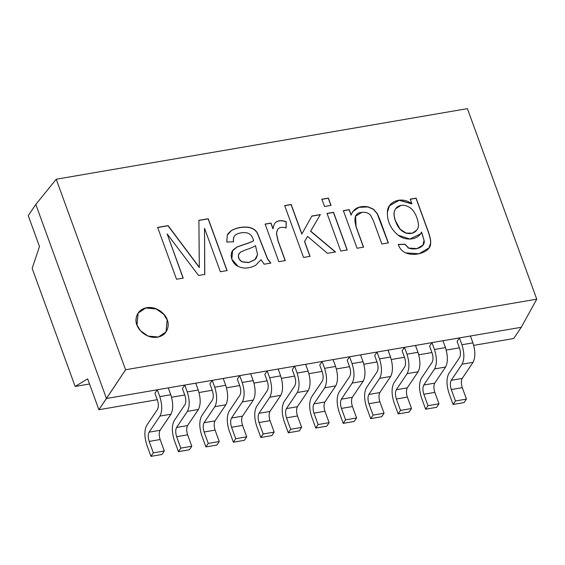<?xml version="1.0" encoding="UTF-8"?>
<svg xmlns="http://www.w3.org/2000/svg" width="565" height="565" viewBox="0 0 565 565"><rect width="100%" height="100%" fill="white"/><g stroke="black" fill="none" stroke-linecap="round" stroke-linejoin="round"><path stroke-width="0.85" d="M466.45 399.095L455.461 400.981L453.102 404.484L464.084 402.598L466.45 399.095L464.084 402.598L453.102 404.484L455.461 400.981L451.301 389.546C450.107 385.69 450.079 382.611 451.23 380.309L462.078 364.206C464.494 359.368 464.444 352.885 461.923 344.756L459.43 337.898L461.923 344.756L472.912 342.87C475.426 350.999 475.483 357.483 473.06 362.32L462.212 378.423C461.068 380.725 461.089 383.805 462.29 387.661L466.45 399.095L462.29 387.661C461.089 383.805 461.068 380.725 462.212 378.423L473.06 362.32C475.483 357.483 475.426 350.999 472.912 342.87L470.419 336.013L472.912 342.87L461.923 344.756C464.444 352.885 464.494 359.368 462.078 364.206L473.06 362.32L462.078 364.206L451.23 380.309L462.212 378.423L451.23 380.309C450.079 382.611 450.107 385.69 451.301 389.546L462.29 387.661L451.301 389.546L455.461 400.981L466.45 399.095M457.064 341.408L459.564 348.259C460.757 352.122 460.779 355.201 459.635 357.504L448.787 373.599C446.371 378.444 446.421 384.927 448.935 393.056L453.102 404.484L448.935 393.056C446.421 384.927 446.371 378.444 448.787 373.599L459.635 357.504C460.779 355.201 460.757 352.122 459.564 348.259L457.064 341.408L459.43 337.898L442.953 340.73L445.446 347.581C447.96 355.717 448.01 362.2 445.594 367.038L434.746 383.141C433.602 385.436 433.623 388.515 434.824 392.378L438.984 403.813L427.995 405.698L425.636 409.201L436.618 407.316L438.984 403.813L436.618 407.316L425.636 409.201L427.995 405.698L423.835 394.264C422.641 390.401 422.613 387.322 423.764 385.026L434.612 368.924C437.027 364.086 436.978 357.603 434.457 349.474L431.964 342.616L434.457 349.474L445.446 347.581L442.953 340.73L415.487 345.448L417.98 352.299C420.494 360.428 420.544 366.911 418.128 371.756L407.28 387.858C406.136 390.154 406.157 393.233 407.358 397.096L411.518 408.523L400.529 410.409L398.163 413.919L409.152 412.033L411.518 408.523L409.152 412.033L398.163 413.919L400.529 410.409L396.369 398.982C395.175 395.119 395.147 392.039 396.298 389.744L407.146 373.642C409.561 368.804 409.512 362.313 406.991 354.184L404.498 347.334L406.991 354.184C409.512 362.313 409.561 368.804 407.146 373.642L396.298 389.744C395.147 392.039 395.175 395.119 396.369 398.982L400.529 410.409L411.518 408.523L407.358 397.096L396.369 398.982L407.358 397.096C406.157 393.233 406.136 390.154 407.28 387.858L396.298 389.744L407.28 387.858L418.128 371.756L407.146 373.642L418.128 371.756C420.544 366.911 420.494 360.428 417.98 352.299L406.991 354.184L417.98 352.299L415.487 345.448L388.014 350.159L390.514 357.016C393.028 365.145 393.078 371.629 390.662 376.467L379.814 392.569C378.67 394.871 378.691 397.951 379.885 401.807L384.052 413.241L373.062 415.127L370.697 418.637L381.686 416.751L384.052 413.241L381.686 416.751L370.697 418.637L373.062 415.127L368.903 403.7C367.709 399.836 367.681 396.757 368.832 394.455L379.68 378.359C382.095 373.514 382.046 367.031 379.525 358.902L377.032 352.044L379.525 358.902L390.514 357.016L388.014 350.159L360.548 354.877L363.048 361.734C365.562 369.863 365.611 376.347 363.196 381.184L352.348 397.287C351.204 399.582 351.225 402.668 352.419 406.525L356.586 417.959L345.596 419.844L343.23 423.347L354.22 421.462L356.586 417.959L354.22 421.462L343.23 423.347L345.596 419.844L341.437 408.41C340.243 404.554 340.215 401.475 341.366 399.173L352.207 383.07C354.629 378.232 354.58 371.749 352.059 363.62L349.565 356.762L352.059 363.62C354.58 371.749 354.629 378.232 352.207 383.07L341.366 399.173C340.215 401.475 340.243 404.554 341.437 408.41L345.596 419.844L356.586 417.959L352.419 406.525L341.437 408.41L352.419 406.525C351.225 402.668 351.204 399.582 352.348 397.287L341.366 399.173L352.348 397.287L363.196 381.184L352.207 383.07L363.196 381.184C365.611 376.347 365.562 369.863 363.048 361.734L352.059 363.62L363.048 361.734L360.548 354.877L333.082 359.594L335.582 366.445C338.096 374.574 338.145 381.064 335.73 385.902L324.882 402.005C323.738 404.3 323.759 407.379 324.953 411.242L313.971 413.128C312.77 409.265 312.749 406.186 313.9 403.89L324.741 387.788C327.163 382.95 327.114 376.459 324.593 368.331L322.099 361.48L324.593 368.331C327.114 376.459 327.163 382.95 324.741 387.788L313.9 403.89C312.749 406.186 312.77 409.265 313.971 413.128L318.13 424.555L315.764 428.065L326.754 426.18L329.12 422.669L318.13 424.555L313.971 413.128L324.953 411.242L329.12 422.669L324.953 411.242C323.759 407.379 323.738 404.3 324.882 402.005L313.9 403.89L324.882 402.005L335.73 385.902L324.741 387.788L335.73 385.902C338.145 381.064 338.096 374.574 335.582 366.445L324.593 368.331L335.582 366.445L333.082 359.594L305.616 364.305L308.116 371.163C310.63 379.292 310.679 385.775 308.264 390.62L297.416 406.715C296.272 409.018 296.293 412.097 297.487 415.96L301.646 427.387L290.664 429.273L288.298 432.783L299.288 430.897L301.646 427.387L299.288 430.897L288.298 432.783L290.664 429.273L286.504 417.846C285.304 413.983 285.283 410.903 286.434 408.608L297.275 392.506C299.697 387.661 299.648 381.177 297.126 373.048L294.633 366.191L297.126 373.048C299.648 381.177 299.697 387.661 297.275 392.506L286.434 408.608C285.283 410.903 285.304 413.983 286.504 417.846L290.664 429.273L301.646 427.387L297.487 415.96L286.504 417.846L297.487 415.96C296.293 412.097 296.272 409.018 297.416 406.715L286.434 408.608L297.416 406.715L308.264 390.62L297.275 392.506L308.264 390.62C310.679 385.775 310.63 379.292 308.116 371.163L297.126 373.048L308.116 371.163L305.616 364.305L294.633 366.191L278.149 369.023L280.65 375.88C283.164 384.009 283.213 390.493 280.798 395.331L269.95 411.433C268.806 413.735 268.827 416.815 270.021 420.671L274.18 432.105L263.198 433.991L260.832 437.494L271.822 435.608L274.18 432.105L271.822 435.608L260.832 437.494L263.198 433.991L259.038 422.556C257.838 418.7 257.817 415.621 258.968 413.319L269.809 397.216C272.231 392.378 272.182 385.895 269.66 377.766L267.167 370.908L269.66 377.766L280.65 375.88L278.149 369.023L250.683 373.74L253.184 380.591C255.698 388.727 255.747 395.21 253.332 400.048L242.484 416.151C241.34 418.446 241.361 421.525 242.555 425.389L246.714 436.823L235.732 438.708L233.366 442.211L244.355 440.326L246.714 436.823L244.355 440.326L233.366 442.211L235.732 438.708L231.572 427.274C230.372 423.411 230.351 420.332 231.502 418.036L242.343 401.934C244.765 397.096 244.716 390.613 242.194 382.484L239.701 375.626L242.194 382.484C244.716 390.613 244.765 397.096 242.343 401.934L231.502 418.036C230.351 420.332 230.372 423.411 231.572 427.274L235.732 438.708L246.714 436.823L242.555 425.389L231.572 427.274L242.555 425.389C241.361 421.525 241.34 418.446 242.484 416.151L231.502 418.036L242.484 416.151L253.332 400.048L242.343 401.934L253.332 400.048C255.747 395.21 255.698 388.727 253.184 380.591L242.194 382.484L253.184 380.591L250.683 373.74L239.701 375.626L223.217 378.458L225.718 385.309C228.232 393.438 228.281 399.921 225.866 404.766L215.018 420.868C213.874 423.164 213.895 426.243 215.088 430.106L219.248 441.533L208.266 443.419L205.9 446.929L216.889 445.043L219.248 441.533L216.889 445.043L205.9 446.929L208.266 443.419L204.106 431.992C202.906 428.129 202.884 425.05 204.036 422.754L214.877 406.652C217.299 401.814 217.243 395.323 214.728 387.195L212.235 380.344L214.728 387.195L225.718 385.309L223.217 378.458L195.751 383.169L198.251 390.027C200.766 398.156 200.815 404.639 198.4 409.484L187.552 425.579C186.408 427.882 186.429 430.961 187.622 434.817L191.782 446.251L180.8 448.137L178.434 451.647L189.423 449.761L191.782 446.251L189.423 449.761L178.434 451.647L180.8 448.137L176.64 436.71C175.44 432.847 175.418 429.767 176.562 427.465L187.411 411.369C189.833 406.525 189.776 400.041 187.262 391.912L184.769 385.055L187.262 391.912C189.776 400.041 189.833 406.525 187.411 411.369L176.562 427.465C175.418 429.767 175.44 432.847 176.64 436.71L180.8 448.137L191.782 446.251L187.622 434.817L176.64 436.71L187.622 434.817C186.429 430.961 186.408 427.882 187.552 425.579L176.562 427.465L187.552 425.579L198.4 409.484L187.411 411.369L198.4 409.484C200.815 404.639 200.766 398.156 198.251 390.027L187.262 391.912L198.251 390.027L195.751 383.169L184.769 385.055L168.285 387.887L170.778 394.744C173.3 402.873 173.349 409.357 170.934 414.194L160.086 430.297C158.942 432.592 158.963 435.679 160.156 439.535L164.316 450.969L153.334 452.855L150.968 456.358L161.957 454.472L164.316 450.969L161.957 454.472L150.968 456.358L153.334 452.855L149.174 441.42C147.974 437.564 147.952 434.485 149.096 432.183L159.944 416.08C162.367 411.242 162.31 404.759 159.796 396.63L157.303 389.772L159.796 396.63C162.31 404.759 162.367 411.242 159.944 416.08L149.096 432.183C147.952 434.485 147.974 437.564 149.174 441.42L153.334 452.855L164.316 450.969L160.156 439.535L149.174 441.42L160.156 439.535C158.963 435.679 158.942 432.592 160.086 430.297L149.096 432.183L160.086 430.297L170.934 414.194L159.944 416.08L170.934 414.194C173.349 409.357 173.3 402.873 170.778 394.744L159.796 396.63L170.778 394.744L168.285 387.887L106.453 398.502L35.807 204.417L28.25 215.639L39.486 246.524L32.163 268.375L75.138 386.446L32.163 268.375L39.486 246.524L28.25 215.639L35.807 204.417L106.453 398.502L98.889 409.724L125.578 369.757L56.232 179.232L35.807 204.417L56.232 179.232L125.578 369.757L536.75 299.16L521.269 327.283L513.705 338.506L521.269 327.283L459.43 337.898L457.064 341.408M429.598 346.119L432.098 352.977C433.291 356.84 433.313 359.919 432.168 362.214L421.32 378.317C418.905 383.155 418.955 389.645 421.469 397.774L425.636 409.201L421.469 397.774C418.955 389.645 418.905 383.155 421.32 378.317L432.168 362.214C433.313 359.919 433.291 356.84 432.098 352.977L429.598 346.119L431.964 342.616L429.598 346.119M434.612 368.924L445.594 367.038C448.01 362.2 447.96 355.717 445.446 347.581L434.457 349.474C436.978 357.603 437.027 364.086 434.612 368.924L423.764 385.026L434.746 383.141L445.594 367.038L434.612 368.924M423.835 394.264L434.824 392.378C433.623 388.515 433.602 385.436 434.746 383.141L423.764 385.026C422.613 387.322 422.641 390.401 423.835 394.264L427.995 405.698L438.984 403.813L434.824 392.378L423.835 394.264M394.003 402.485L398.163 413.919L394.003 402.485C391.489 394.356 391.439 387.873 393.854 383.035C391.439 387.873 391.489 394.356 394.003 402.485M402.132 350.837L404.632 357.694C405.825 361.551 405.847 364.637 404.702 366.932L393.854 383.035L404.702 366.932C405.847 364.637 405.825 361.551 404.632 357.694L402.132 350.837L404.498 347.334L402.132 350.837M374.666 355.555L377.166 362.412C378.359 366.268 378.381 369.348 377.236 371.65L366.388 387.745C363.973 392.59 364.022 399.074 366.537 407.203L370.697 418.637L366.537 407.203C364.022 399.074 363.973 392.59 366.388 387.745L377.236 371.65C378.381 369.348 378.359 366.268 377.166 362.412L374.666 355.555L377.032 352.044L374.666 355.555M379.68 378.359L390.662 376.467C393.078 371.629 393.028 365.145 390.514 357.016L379.525 358.902C382.046 367.031 382.095 373.514 379.68 378.359L368.832 394.455L379.814 392.569L390.662 376.467L379.68 378.359M368.903 403.7L379.885 401.807C378.691 397.951 378.67 394.871 379.814 392.569L368.832 394.455C367.681 396.757 367.709 399.836 368.903 403.7L373.062 415.127L384.052 413.241L379.885 401.807L368.903 403.7M339.071 411.92L343.23 423.347L339.071 411.92C336.556 403.791 336.507 397.308 338.922 392.463C336.507 397.308 336.556 403.791 339.071 411.92M347.2 360.272L349.7 367.123C350.893 370.986 350.914 374.065 349.77 376.361L338.922 392.463L349.77 376.361C350.914 374.065 350.893 370.986 349.7 367.123L347.2 360.272L349.565 356.762L347.2 360.272M319.734 364.983L322.234 371.841C323.427 375.704 323.448 378.783 322.304 381.078L311.456 397.181C309.041 402.019 309.09 408.502 311.605 416.638L315.764 428.065L318.13 424.555L329.12 422.669L326.754 426.18L315.764 428.065L311.605 416.638C309.09 408.502 309.041 402.019 311.456 397.181L322.304 381.078C323.448 378.783 323.427 375.704 322.234 371.841L319.734 364.983L322.099 361.48L319.734 364.983M264.801 374.418L267.294 381.269C268.495 385.132 268.516 388.212 267.372 390.514L256.524 406.609C254.109 411.454 254.158 417.938 256.672 426.067L260.832 437.494L256.672 426.067C254.158 417.938 254.109 411.454 256.524 406.609L267.372 390.514C268.516 388.212 268.495 385.132 267.294 381.269L264.801 374.418L267.167 370.908L264.801 374.418M269.809 397.216L280.798 395.331C283.213 390.493 283.164 384.009 280.65 375.88L269.66 377.766C272.182 385.895 272.231 392.378 269.809 397.216L258.968 413.319L269.95 411.433L280.798 395.331L269.809 397.216M259.038 422.556L270.021 420.671C268.827 416.815 268.806 413.735 269.95 411.433L258.968 413.319C257.817 415.621 257.838 418.7 259.038 422.556L263.198 433.991L274.18 432.105L270.021 420.671L259.038 422.556M229.206 430.784L233.366 442.211L229.206 430.784C226.692 422.655 226.643 416.165 229.058 411.327C226.643 416.165 226.692 422.655 229.206 430.784M237.335 379.129L239.828 385.987C241.029 389.85 241.05 392.929 239.906 395.225L229.058 411.327L239.906 395.225C241.05 392.929 241.029 389.85 239.828 385.987L237.335 379.129L239.701 375.626L237.335 379.129M209.869 383.847L212.362 390.705C213.563 394.561 213.584 397.647 212.44 399.942L201.592 416.045C199.17 420.883 199.226 427.366 201.74 435.495L205.9 446.929L201.74 435.495C199.226 427.366 199.17 420.883 201.592 416.045L212.44 399.942C213.584 397.647 213.563 394.561 212.362 390.705L209.869 383.847L212.235 380.344L209.869 383.847M214.877 406.652L225.866 404.766C228.281 399.921 228.232 393.438 225.718 385.309L214.728 387.195C217.243 395.323 217.299 401.814 214.877 406.652L204.036 422.754L215.018 420.868L225.866 404.766L214.877 406.652M204.106 431.992L215.088 430.106C213.895 426.243 213.874 423.164 215.018 420.868L204.036 422.754C202.884 425.05 202.906 428.129 204.106 431.992L208.266 443.419L219.248 441.533L215.088 430.106L204.106 431.992M174.274 440.213L178.434 451.647L174.274 440.213C171.76 432.084 171.704 425.6 174.126 420.763C171.704 425.6 171.76 432.084 174.274 440.213M182.403 388.565L184.896 395.422C186.097 399.278 186.118 402.358 184.974 404.66L174.126 420.763L184.974 404.66C186.118 402.358 186.097 399.278 184.896 395.422L182.403 388.565L184.769 385.055L182.403 388.565M146.808 444.93L150.968 456.358L146.808 444.93C144.294 436.802 144.237 430.318 146.66 425.473C144.237 430.318 144.294 436.802 146.808 444.93M154.937 393.282L157.43 400.133C158.631 403.996 158.652 407.075 157.508 409.371L146.66 425.473L157.508 409.371C158.652 407.075 158.631 403.996 157.43 400.133L154.937 393.282L157.303 389.772L154.937 393.282M284.139 421.349L288.298 432.783L284.139 421.349C281.624 413.22 281.575 406.736 283.99 401.899C281.575 406.736 281.624 413.22 284.139 421.349M292.267 369.701L294.768 376.558C295.961 380.415 295.982 383.494 294.838 385.796L283.99 401.899L294.838 385.796C295.982 383.494 295.961 380.415 294.768 376.558L292.267 369.701L294.633 366.191L292.267 369.701M89.517 383.981L75.138 386.446L87.653 378.847L98.889 409.724L157.275 399.702L98.889 409.724L87.653 378.847L75.138 386.446L89.517 383.981M171.569 397.244L184.741 394.984L171.569 397.244M199.035 392.534L212.207 390.267L199.035 392.534M226.501 387.816L239.673 385.556L226.501 387.816M253.968 383.098L267.139 380.838L253.968 383.098M281.434 378.381L294.605 376.12L281.434 378.381M308.9 373.67L322.071 371.41L308.9 373.67M336.373 368.952L349.537 366.692L336.373 368.952M363.839 364.234L377.003 361.974L363.839 364.234M391.305 359.524L404.469 357.257L391.305 359.524M418.771 354.806L431.935 352.546L418.771 354.806M446.237 350.088L459.402 347.828L446.237 350.088M473.703 345.37L513.705 338.506L473.703 345.37M395.549 220.964C400.175 235.951 414.096 236.262 417.627 228.726C420.268 224.376 415.685 211.006 409.872 207.609C406.941 205.632 403.982 204.897 400.995 205.399C398.092 205.886 396.044 207.468 394.843 210.159C393.65 212.8 393.89 216.402 395.549 220.964C393.89 216.402 393.65 212.8 394.843 210.159L395.627 208.739L400.995 205.399C403.982 204.897 406.941 205.632 409.872 207.609C415.685 211.006 420.268 224.376 417.627 228.726L416.935 229.969L412.408 233.154L406.122 233.063L400.154 229.221L395.549 220.964L400.062 229.362L406.03 233.204L412.316 233.296L416.885 230.04L412.379 233.274L406.08 233.218L400.084 229.383L395.549 220.964M255.493 245.669C253.466 247.004 250.189 248.416 245.662 249.885L240.4 252.145L238.578 254.66C238.091 257.704 239.327 260.07 242.286 261.764L248.692 262.457L254.864 259.709L257.569 254.554L255.493 245.669L257.569 254.554L256.263 258.12L254.864 259.709L248.692 262.457L242.286 261.764C239.327 260.07 238.091 257.704 238.578 254.66L240.4 252.145L245.662 249.885C250.189 248.416 253.466 247.004 255.493 245.669M395.585 208.81L394.751 210.293C393.558 212.941 393.791 216.543 395.458 221.106C393.791 216.543 393.558 212.941 394.751 210.293L395.627 208.739M239.122 253.431L238.479 254.801C237.999 257.845 239.235 260.211 242.194 261.899L248.6 262.598L254.773 259.851L256.22 258.191L254.773 259.851L248.6 262.598L242.194 261.899C239.235 260.211 237.999 257.845 238.479 254.801L239.122 253.431M428.884 248.028L430.53 243.536C430.869 240.874 429.979 236.629 427.846 230.795L416.017 198.287L410.148 199.29L416.017 198.287L427.846 230.795C429.979 236.629 430.869 240.874 430.53 243.536L428.884 248.028M411.836 203.916L399.208 200.3L389.447 205.794L399.208 200.3L411.836 203.916M422.881 245.267L416.97 248.699L408.629 248.212L404.844 244.32L398.184 244.581L404.844 244.32L408.629 248.212L416.906 248.713L422.881 245.267M363.472 247.279L355.985 226.706L355.526 216.282L355.985 226.706L363.472 247.279M388.268 243.021L377.215 213.782L373.479 209.403L367.935 206.945L358.945 207.334L352.673 211.698L358.945 207.334L367.935 206.945L373.479 209.403L377.215 213.782L388.268 243.021M351.091 215.117L349.142 209.763L343.28 210.773L349.142 209.763L351.091 215.117M347.15 250.076L333.456 212.461L326.958 213.577L333.555 212.32L327.05 213.436L340.744 251.058L347.242 249.935L333.555 212.32L347.15 250.076M330.935 205.519L328.279 198.237L321.782 199.353L328.378 198.096L321.873 199.212L324.529 206.5L331.026 205.385L328.378 198.096L330.935 205.519M309.952 256.468L304.535 241.587L307.593 236.396L327.46 253.332L335.518 251.955L310.581 231.276L320.242 214.728L311.767 216.183L320.242 214.728L310.581 231.276L335.419 252.089L310.581 231.276L320.341 214.587L311.859 216.042L301.809 234.101L291.081 204.629L284.583 205.745L291.081 204.629L301.809 234.101L291.18 204.488L284.675 205.604L303.546 257.442L310.044 256.326L304.634 241.453L309.952 256.468M285.184 260.719L278.029 241.043L276.405 233.402L277.542 229.503L276.405 233.402L278.029 241.043L285.184 260.719M285.996 228.09L286.137 221.868C281.427 220.117 277.754 220.477 275.12 222.949L274.802 223.352L275.12 222.949C277.754 220.477 281.427 220.117 286.137 221.868L285.996 228.09M272.966 228.896L270.896 223.203L265.027 224.206L270.896 223.203L272.966 228.896M270.741 263.198L267.513 258.982L257.428 233.437C255.691 230.153 252.647 228.147 248.289 227.413C242.547 226.72 236.975 227.737 231.572 230.464L228.055 233.642L231.572 230.464C236.975 227.737 242.547 226.72 248.289 227.413C252.647 228.147 255.691 230.153 257.428 233.437L267.513 258.982L270.741 263.198M233.451 241.912C233.176 239.115 233.578 237.067 234.666 235.767C233.578 237.067 233.176 239.115 233.451 241.912M253.544 240.81C251.361 242.095 247.745 243.494 242.689 245.019L237.201 246.954L232.554 250.761L237.201 246.954L242.689 245.019C247.745 243.494 251.361 242.095 253.544 240.81L253.544 240.81M183.131 278.241L167.141 233.924L198.555 275.466L204.77 274.399L204.537 228.274L204.678 274.541L204.537 228.274L220.35 271.723L227.102 270.564L208.231 218.726L198.809 220.47L208.139 218.867L227.003 270.706L208.231 218.726L198.901 220.329L199.318 267.542L168.003 225.76L157.55 227.554L168.003 225.76L199.41 267.4L168.102 225.619L157.642 227.413L176.513 279.251L183.222 278.1L167.141 233.924L183.131 278.241M166.061 331.916L167.141 319.981C166.174 315.56 157.918 306.096 146.66 307.812C135.558 309.938 134.753 320.955 136.928 325.165M421.469 232.144L424.033 240.238L422.931 245.203L416.998 248.579L408.721 248.077L404.936 244.179L398.276 244.44C399.653 248.536 402.132 251.347 405.705 252.88L418.99 253.77L428.934 247.957L430.629 243.395C430.968 240.732 430.071 236.488 427.945 230.654L416.108 198.146L410.247 199.148L411.927 203.774L399.25 200.165L389.497 205.724L387.364 212.285C387.237 221.515 390.86 229.171 398.233 235.245L409.9 239.002L420.522 233.889L421.568 232.01L420.473 233.959M404.936 244.179L408.721 248.077C416.327 250.881 425.925 246.474 424.033 240.238L421.568 232.01C418.008 240.506 405.077 240.944 398.233 235.245C390.86 229.171 387.237 221.515 387.364 212.285C387.251 201.747 401.362 195.737 411.927 203.774L410.247 199.148L416.108 198.146L427.945 230.654C430.071 236.488 430.968 240.732 430.629 243.395C431.003 251.757 415.515 257.132 405.705 252.88C402.132 251.347 399.653 248.536 398.276 244.44L404.936 244.179M381.862 243.995L388.367 242.879L377.307 213.641L373.578 209.262L368.027 206.804L358.994 207.207L352.715 211.628L351.183 214.975L349.234 209.629L343.372 210.632L357.066 248.254L363.563 247.138L356.077 226.565L355.569 216.218L361.798 212.384C365.548 211.896 368.5 212.899 370.661 215.371L373.522 221.077L381.862 243.995L373.522 221.077L370.661 215.371C368.5 212.899 365.548 211.896 361.798 212.384C355.364 212.793 353.457 217.518 356.077 226.565L363.563 247.138L357.066 248.254L343.372 210.632L349.234 209.629L351.183 214.975C353.669 208.252 359.284 205.526 368.027 206.804L373.578 209.262L377.307 213.641L379.948 219.757L388.367 242.879L381.862 243.995M277.436 229.651L276.504 233.26L278.121 240.902L285.283 260.578L278.813 261.687L265.126 224.065L270.988 223.062L273.065 228.754C273.573 225.838 274.286 223.86 275.212 222.815C274.286 223.86 273.573 225.838 273.065 228.754L270.988 223.062L265.126 224.065L278.813 261.687L285.283 260.578L278.121 240.902L276.504 233.26L277.634 229.362C279.541 227.215 282.359 226.749 286.095 227.949L286.229 221.727C281.518 219.976 277.853 220.336 275.212 222.815L274.851 223.281M270.833 263.057L267.612 258.841L257.52 233.296C255.79 230.012 252.746 228.006 248.388 227.271C242.646 226.579 237.074 227.596 231.671 230.322L228.105 233.571L227.292 235.111L226.784 242.053L233.55 241.771C233.267 238.974 233.677 236.926 234.765 235.626C235.859 234.305 237.929 233.387 240.965 232.872C244.278 232.314 247.025 232.611 249.214 233.769C251.206 235.344 251.934 235.492 253.636 240.669C251.46 241.954 247.844 243.36 242.788 244.878L237.293 246.813L232.603 250.691L231.827 259.222L238.07 266.369C243.6 268.94 249.483 268.566 255.719 265.246L261.023 259.716L264.123 264.208L270.833 263.057L264.123 264.208L261.023 259.716L255.719 265.246C249.483 268.566 243.6 268.94 238.07 266.369C231.615 263.431 228.973 253.876 233.366 249.723L237.293 246.813L242.788 244.878C247.844 243.36 251.46 241.954 253.636 240.669C251.934 235.492 251.206 235.344 249.214 233.769C247.025 232.611 244.278 232.314 240.965 232.872C237.929 233.387 235.859 234.305 234.765 235.626C233.677 236.926 233.267 238.974 233.55 241.771L226.784 242.053L227.292 235.111L231.671 230.322C237.074 227.596 242.646 226.579 248.388 227.271C252.746 228.006 255.79 230.012 257.52 233.296L267.612 258.841L270.833 263.057M234.426 236.078L234.765 235.626M260.719 260.175L261.023 259.716M138.1 313.088L145.805 307.989L156.272 308.984L163.765 314.338L167.141 319.981L166.011 331.987M167.141 319.981L163.85 314.182L156.314 308.822L145.827 307.861L138.15 313.017L137.02 325.023L140.41 330.687L147.938 336.041L158.433 337.001L166.11 331.846L167.141 319.981M467.403 108.642L536.75 299.16L467.403 108.642L56.232 179.232L467.403 108.642M167.233 319.839C169.415 324.049 168.61 335.073 157.501 337.192C146.243 338.908 137.987 329.444 137.02 325.023C134.844 320.814 135.649 309.797 146.759 307.671C158.009 305.955 166.272 315.418 167.233 319.839M199.205 258.593L198.901 220.329L208.231 218.726L227.102 270.564L220.35 271.723L204.537 228.274L204.77 274.399L198.555 275.466L167.141 233.924L183.222 278.1L176.513 279.251L157.642 227.413L168.102 225.619L199.41 267.4M275.212 222.815C277.853 220.336 281.518 219.976 286.229 221.727L286.095 227.949C282.359 226.749 279.541 227.215 277.634 229.362M304.634 241.453L310.044 256.326L303.546 257.442L284.675 205.604L291.18 204.488L301.908 233.959L311.859 216.042L320.341 214.587L310.672 231.134L335.518 251.955L327.46 253.332L307.593 236.396L304.634 241.453M328.378 198.096L331.026 205.385L324.529 206.5L321.873 199.212L328.378 198.096M333.555 212.32L347.242 249.935L340.744 251.058L327.05 213.436L333.555 212.32M536.75 299.16L125.578 369.757L106.453 398.502L521.269 327.283L536.75 299.16"/></g></svg>
